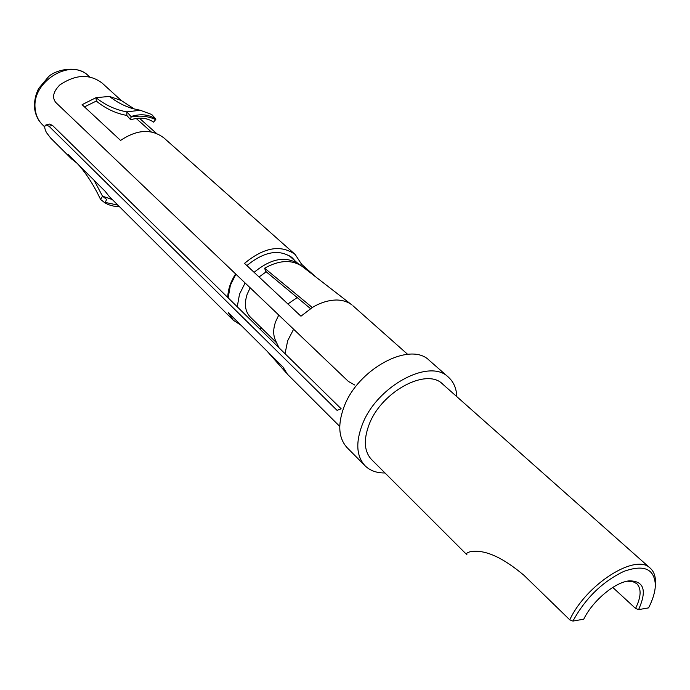<?xml version="1.0" encoding="UTF-8"?>
<svg xmlns="http://www.w3.org/2000/svg" width="690" height="690" viewBox="0 0 690 690"><rect width="100%" height="100%" fill="white"/><g stroke="black" fill="none" stroke-linecap="round" stroke-linejoin="round"><path stroke-width="1.03" d="M612.772 587.423L635.55 608.425C641.157 596.988 641.571 588.743 636.792 583.68L632.67 581.523L627.176 581.196M650.342 568.284L442.644 384.08C426.549 367.304 381.165 391.765 369.072 424.661C363.363 439.935 364.199 451.57 371.582 459.583L466.983 554.855C465.923 553.492 467.182 552.423 470.752 551.646C484.785 549.326 502.57 557.253 524.09 575.408L569.768 619.827C586.345 583.956 636.18 552.725 650.342 568.284C653.896 571.518 655.612 576.271 655.5 582.533L655.414 584.283M384.986 472.969C376.706 473.073 370.064 470.675 365.062 465.767C356.497 456.418 355.523 442.825 362.147 425.006C376.266 386.374 429.56 357.636 448.431 377.197C453.623 381.889 456.426 388.375 456.823 396.647M365.062 465.767L347.199 447.758C338.583 438.357 337.488 424.824 343.913 407.169C357.593 368.891 410.36 340.834 429.361 360.465L448.431 377.197M285.048 353.711L287.661 340.774L293.612 329.216M278.976 347.743L275.526 340.489C273.068 335.193 273.102 328.932 275.62 321.695L278.76 315.054M276.647 342.852L250.332 317.081C245.105 311.535 244.044 303.945 247.141 294.311L250.168 287.79M237.248 306.774L239.516 294.156L245.105 282.969M228.157 297.856L230.365 285.298L235.885 274.172M254.11 272.343C271.17 258.319 286.057 255.619 298.77 264.236M288.748 255.317L298.796 264.244M259.043 276.966L266.237 271.8M287.894 303.971L297.209 297.571M572.924 621.078L583.749 619.189C592.477 600.981 614.721 582.282 629.151 580.859C644.029 580.833 647.168 590.424 638.586 609.624L648.574 607.881C652.895 599.463 655.164 591.873 655.371 585.111C654.5 568.767 643.951 564.213 623.708 571.441C602.318 581.791 585.387 598.334 572.924 621.078L569.768 619.827M638.586 609.624L635.55 608.425M227.769 297.476C227.933 289.662 230.555 281.822 235.644 273.947M291.094 256.853L292.784 258.871M133.55 108.459L121.233 100.473L102.232 83.162C89.7 73.675 75.538 74.296 59.737 85.025C53.242 91.658 51.914 97.454 55.726 102.413L348.381 381.432L354.781 385.029M76.599 162.849L71.691 159.036L50.611 138.009L46.446 132.558C44.341 128.28 44.195 125.735 46.032 124.942L49.059 126.27L337.065 410.352L341.171 408.808L52.5 125.408L49.059 126.27M46.023 124.925L49.464 124.071L52.5 125.408M121.233 100.473L109.477 96.428L96.013 97.669L82.093 104.673L120.578 140.441C137.069 129.384 151.533 128.564 163.979 137.983L295.173 254.472L301.642 264.322L300.383 265.15M139.354 118.171L156.458 133.394M131.005 116.532L126.891 111.866L140.26 110.262L151.722 114.497L155.914 119.12L155.612 119.62C148.316 116.127 140.113 115.273 130.996 117.067L131.005 116.532C140.588 113.548 148.893 114.411 155.914 119.12M109.477 96.428C116.653 102.068 124.355 106.105 132.566 108.546L140.26 110.262M96.315 101.068C105.63 108.649 115.791 113.436 126.813 115.428L126.891 111.866C115.739 109.926 105.449 105.199 96.013 97.669L96.315 101.068L84.465 106.881M126.813 115.428L130.669 119.793C139.639 117.024 147.289 117.8 153.611 122.139L155.612 119.62M130.996 117.067L130.669 119.793M117.895 205.12L105.234 202.412L106.622 199.41L102.543 196.202L112.297 199.539M119.258 206.474L113.686 206.129L108.563 204.714L104.94 202.886L100.585 199.445L102.543 196.202L94.038 180.219M100.585 199.445C93.944 185.498 86.561 173.915 78.436 164.686M104.94 202.886L105.234 202.412M71.691 159.036L67.879 154.155L105.242 191.389L109.072 196.322L233.289 320.22L228.218 312.527L282.969 367.011L287.454 374.256L339.747 426.42M262.355 328.854L259.397 328.526M286.462 373.109L267.116 351.227M241.008 325.249L233.289 320.22M302.246 266.444C291.887 259.414 279.346 259.992 264.615 268.194L312.303 307.516C320.427 302.599 328.638 300.09 336.944 299.995C343.034 300.219 348.036 301.884 351.969 304.98L302.246 266.444M312.303 307.516L300.961 316.21L244.527 263.364C263.934 247.296 280.813 244.329 295.173 254.472M295.139 260.984L292.319 257.862C279.485 248.719 264.339 251.298 246.891 265.581M315.942 277.061L301.642 264.322M310.517 308.637L265.745 271.394L264.615 268.194M42.306 124.562C38.174 120.396 35.802 115.144 35.19 108.813C31.404 81.731 70.57 57.615 88.303 75.684C76.495 63.894 54.027 70.665 48.481 76.788L38.709 88.415C35.647 94.349 34.241 100.706 34.5 107.485C35.216 114.402 37.821 120.095 42.306 124.562L44.755 126.986M627.814 581.066L629.151 580.859M655.371 585.111L655.5 582.533M151.274 131.911L136.215 118.464M89.821 77.03L88.303 75.684M407.618 354.306L352.892 305.722"/></g></svg>
